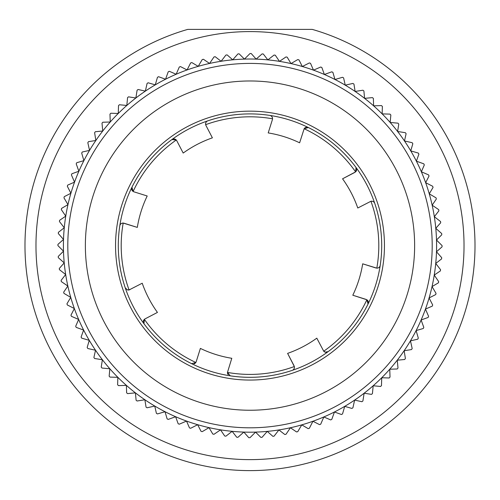 <?xml version="1.0" encoding="UTF-8"?>
<svg xmlns="http://www.w3.org/2000/svg" width="500" height="500" viewBox="0 0 500 500"><rect width="100%" height="100%" fill="white"/><g stroke="black" fill="none" stroke-linecap="round" stroke-linejoin="round"><path stroke-width="0.75" d="M475 245.613A225 225 0 0 0 312.244 29.388L187.756 29.388A225 225 0 0 0 250 470.613A225 225 0 0 0 475 245.613M131.669 189.3A3.294 3.294 0 0 1 131.95 187.213A131.706 131.706 0 0 1 380.219 265.356A131.706 131.706 0 0 1 125.231 287.787A131.706 131.706 0 0 1 131.95 187.213L133.138 191.45A3.294 3.294 0 0 0 133.912 191.812L133.138 191.45A128.8 128.8 0 0 1 176.269 140A3.294 3.294 0 0 1 176.756 140.7L176.269 140A3.294 3.294 0 0 0 173.925 138.931M125.738 288.744A3.294 3.294 0 0 1 125.231 287.787L127.362 289.875L129.069 289.95L142.225 283.219A114.144 114.144 0 0 0 157.444 312.413L145.087 318.856L157.444 312.413M127.362 289.875A3.294 3.294 0 0 0 129.869 289.656M192.069 363.85A3.294 3.294 0 0 1 191.6 363.663L195.844 362.469A3.294 3.294 0 0 0 196.2 361.7L200.381 348.406A114.144 114.144 0 0 0 231.794 358.294L227.463 372.425L230.256 375.831A131.706 131.706 0 0 0 292.181 370.381C293.837 369.75 294.556 368.469 294.337 366.538A128.8 128.8 0 0 1 227.463 372.425A3.294 3.294 0 0 0 228.175 374.625M194 363.869A3.294 3.294 0 0 0 195.844 362.475L196.2 361.7M368.325 301.881A3.294 3.294 0 0 0 366.863 299.769L368.05 304.012A131.706 131.706 0 0 1 328.119 351.65L325.175 352.137A3.294 3.294 0 0 1 323.731 351.219L325.175 352.137A3.294 3.294 0 0 0 326.781 352.231M328.119 351.65A3.294 3.294 0 0 1 327.025 352.175M271.644 116.381A3.294 3.294 0 0 1 272.394 119.637L268.206 132.925A114.144 114.144 0 0 1 299.619 142.812L304.156 128.75A3.294 3.294 0 0 1 308.4 127.556L304.156 128.75A128.8 128.8 0 0 1 355.606 171.875L342.556 178.806L354.913 172.362M206.119 122.156A3.294 3.294 0 0 0 205.662 124.681C205.444 122.75 206.163 121.469 207.819 120.838A131.706 131.706 0 0 1 269.744 115.394A3.294 3.294 0 0 1 271.419 116.169M269.744 115.394C271.488 115.719 272.419 116.856 272.538 118.794L272.394 119.637M207.819 120.838A3.294 3.294 0 0 0 206.144 122.119M205.662 124.681A3.294 3.294 0 0 0 205.956 125.481L205.662 124.681A128.8 128.8 0 0 1 272.538 118.794M212.394 137.838L205.956 125.481L212.394 137.838A114.144 114.144 0 0 0 183.194 153.056L176.756 140.7M131.95 187.213A131.706 131.706 0 0 1 171.881 139.569A3.294 3.294 0 0 1 173.612 138.938M171.881 139.569L176.269 140M131.675 189.344A3.294 3.294 0 0 0 133.138 191.45M147.2 195.994L133.912 191.812L147.2 195.994A114.144 114.144 0 0 0 137.312 227.4L123.188 223.069C121.244 223.194 120.106 224.125 119.781 225.869A3.294 3.294 0 0 1 124.025 223.219L137.312 227.4M191.6 363.663A131.706 131.706 0 0 1 143.963 323.725A3.294 3.294 0 0 1 143.419 322.587M143.319 321.681A3.294 3.294 0 0 1 145.087 318.856L144.394 319.344L143.963 323.725M292.181 370.381A3.294 3.294 0 0 0 293.856 369.1M293.881 369.069A3.294 3.294 0 0 0 294.337 366.538L287.606 353.381L294.044 365.737M287.606 353.381A114.144 114.144 0 0 0 316.806 338.162L323.731 351.219A128.8 128.8 0 0 0 366.863 299.769L352.8 295.225L366.087 299.406M368.05 304.012A3.294 3.294 0 0 0 368.331 301.919M373.456 201.731A3.294 3.294 0 0 0 370.931 201.269C372.863 201.056 374.144 201.775 374.769 203.431A131.706 131.706 0 0 1 380.219 265.356A3.294 3.294 0 0 1 376.812 268.15L362.688 263.819L375.975 268M380.219 265.356C379.894 267.094 378.756 268.025 376.812 268.15A128.8 128.8 0 0 0 370.931 201.269L357.775 208.006A114.144 114.144 0 0 0 342.556 178.806M374.769 203.431A3.294 3.294 0 0 0 373.494 201.756M308.4 127.556A131.706 131.706 0 0 1 356.037 167.494A3.294 3.294 0 0 1 356.675 169.225M356.681 169.537A3.294 3.294 0 0 1 355.606 171.875L356.037 167.494M352.8 295.225A114.144 114.144 0 0 0 362.688 263.819M67.806 245.613A182.194 182.194 0 0 1 250 63.412A182.194 182.194 0 0 1 432.194 245.613A182.194 182.194 0 0 1 250 427.806A182.194 182.194 0 0 1 67.806 245.613M436.587 245.613A186.588 186.588 0 0 0 67.969 204.625A186.588 186.588 0 0 0 421.125 319.975A186.588 186.588 0 0 0 436.587 245.613M85.369 245.613A164.631 164.631 0 0 1 250 80.975A164.631 164.631 0 0 1 414.631 245.613A164.631 164.631 0 0 1 250 410.244A164.631 164.631 0 0 1 85.369 245.613M244.431 59.106L250 53.537A192.075 192.075 0 0 1 251.225 53.537L256.15 59.125L262.062 53.913A192.075 192.075 0 0 1 263.281 53.994L267.85 59.881L274.075 55.05A192.075 192.075 0 0 1 275.287 55.206L279.475 61.369L285.994 56.938A192.075 192.075 0 0 1 287.194 57.175L290.988 63.581L297.769 59.569A192.075 192.075 0 0 1 298.956 59.881L302.331 66.513L309.356 62.938A192.075 192.075 0 0 1 310.519 63.319L313.475 70.156L320.706 67.025A192.075 192.075 0 0 1 321.844 67.481L324.369 74.488L331.781 71.819A192.075 192.075 0 0 1 332.887 72.344L334.969 79.494L342.531 77.294A192.075 192.075 0 0 1 343.606 77.888L345.231 85.156L352.919 83.438A192.075 192.075 0 0 1 353.95 84.1L355.119 91.45L362.9 90.219A192.075 192.075 0 0 1 363.888 90.944L364.588 98.356L372.431 97.613A192.075 192.075 0 0 1 373.375 98.4L373.606 105.844L381.481 105.594A192.075 192.075 0 0 1 382.375 106.438L382.144 113.881L390.012 114.125A192.075 192.075 0 0 1 390.85 115.025L390.15 122.438L397.994 123.175A192.075 192.075 0 0 1 398.775 124.125L397.606 131.481L405.387 132.713A192.075 192.075 0 0 1 406.106 133.706L404.481 140.975L412.175 142.694A192.075 192.075 0 0 1 412.825 143.731L410.75 150.881L418.312 153.075A192.075 192.075 0 0 1 418.9 154.156L416.381 161.163L423.794 163.831A192.075 192.075 0 0 1 424.312 164.938L421.356 171.775L428.587 174.9A192.075 192.075 0 0 1 429.031 176.044L425.65 182.681L432.675 186.256A192.075 192.075 0 0 1 433.05 187.425L429.256 193.831L436.037 197.844A192.075 192.075 0 0 1 436.337 199.031L432.156 205.188L438.669 209.619A192.075 192.075 0 0 1 438.9 210.825L434.331 216.706L440.556 221.537A192.075 192.075 0 0 1 440.706 222.756L435.781 228.337L441.694 233.55A192.075 192.075 0 0 1 441.769 234.775L436.5 240.037L442.075 245.613A192.075 192.075 0 0 1 442.069 246.838L436.481 251.762L441.694 257.669A192.075 192.075 0 0 1 441.613 258.894L435.731 263.456L440.556 269.681A192.075 192.075 0 0 1 440.4 270.9L434.244 275.087L438.669 281.6A192.075 192.075 0 0 1 438.438 282.806L432.031 286.594L436.037 293.375A192.075 192.075 0 0 1 435.731 294.562L429.094 297.944L432.675 304.962A192.075 192.075 0 0 1 432.287 306.131L425.456 309.088L428.587 316.319A192.075 192.075 0 0 1 428.131 317.456L421.125 319.975L423.794 327.388A192.075 192.075 0 0 1 423.269 328.5L416.119 330.575L418.312 338.144A192.075 192.075 0 0 1 417.719 339.212L410.456 340.838L412.175 348.525A192.075 192.075 0 0 1 411.512 349.562L404.156 350.725L405.387 358.506A192.075 192.075 0 0 1 404.669 359.5L397.256 360.2L397.994 368.044A192.075 192.075 0 0 1 397.212 368.981L389.769 369.219L390.012 377.094A192.075 192.075 0 0 1 389.175 377.981L381.731 377.75L381.481 385.625A192.075 192.075 0 0 1 380.588 386.463L373.175 385.763L372.431 393.606A192.075 192.075 0 0 1 371.488 394.381L364.131 393.219L362.9 401A192.075 192.075 0 0 1 361.906 401.719L354.637 400.094L352.919 407.781A192.075 192.075 0 0 1 351.881 408.438L344.731 406.356L342.531 413.925A192.075 192.075 0 0 1 341.456 414.513L334.45 411.987L331.781 419.4A192.075 192.075 0 0 1 330.669 419.919L323.837 416.962L320.706 424.194A192.075 192.075 0 0 1 319.562 424.644L312.931 421.262L309.356 428.281A192.075 192.075 0 0 1 308.188 428.656L301.775 424.869L297.769 431.65A192.075 192.075 0 0 1 296.575 431.95L290.419 427.762L285.994 434.281A192.075 192.075 0 0 1 284.788 434.506L278.9 429.944L274.075 436.169A192.075 192.075 0 0 1 272.856 436.319L267.269 431.394L262.062 437.306A192.075 192.075 0 0 1 260.837 437.375L255.569 432.113L250 437.681A192.075 192.075 0 0 1 248.775 437.681L243.85 432.094L237.938 437.306A192.075 192.075 0 0 1 236.719 437.225L232.15 431.337L225.925 436.169A192.075 192.075 0 0 1 224.713 436.012L220.525 429.85L214.006 434.281A192.075 192.075 0 0 1 212.806 434.05L209.013 427.638L202.231 431.65A192.075 192.075 0 0 1 201.044 431.337L197.669 424.706L190.644 428.281A192.075 192.075 0 0 1 189.481 427.9L186.525 421.069L179.294 424.194A192.075 192.075 0 0 1 178.156 423.738L175.631 416.731L168.219 419.4A192.075 192.075 0 0 1 167.113 418.875L165.031 411.725L157.469 413.925A192.075 192.075 0 0 1 156.394 413.331L154.769 406.062L147.081 407.781A192.075 192.075 0 0 1 146.05 407.125L144.881 399.769L137.1 401A192.075 192.075 0 0 1 136.113 400.275L135.412 392.863L127.569 393.606A192.075 192.075 0 0 1 126.625 392.819L126.394 385.375L118.519 385.625A192.075 192.075 0 0 1 117.625 384.781L117.856 377.337L109.987 377.094A192.075 192.075 0 0 1 109.15 376.194L109.85 368.781L102.006 368.044A192.075 192.075 0 0 1 101.225 367.094L102.394 359.738L94.612 358.506A192.075 192.075 0 0 1 93.894 357.512L95.519 350.244L87.825 348.525A192.075 192.075 0 0 1 87.175 347.488L89.25 340.337L81.688 338.144A192.075 192.075 0 0 1 81.1 337.062L83.619 330.056L76.206 327.388A192.075 192.075 0 0 1 75.688 326.281L78.644 319.444L71.413 316.319A192.075 192.075 0 0 1 70.969 315.175L74.35 308.538L67.325 304.962A192.075 192.075 0 0 1 66.95 303.794L70.744 297.387L63.963 293.375A192.075 192.075 0 0 1 63.663 292.188L67.844 286.031L61.331 281.6A192.075 192.075 0 0 1 61.1 280.394L65.669 274.513L59.444 269.681A192.075 192.075 0 0 1 59.294 268.463L64.219 262.881L58.306 257.669A192.075 192.075 0 0 1 58.231 256.444L63.5 251.181L57.925 245.613A192.075 192.075 0 0 1 57.931 244.381L63.519 239.456L58.306 233.55A192.075 192.075 0 0 1 58.388 232.325L64.269 227.763L59.444 221.537A192.075 192.075 0 0 1 59.6 220.319L65.756 216.137L61.331 209.619A192.075 192.075 0 0 1 61.562 208.412L67.969 204.625L63.963 197.844A192.075 192.075 0 0 1 64.269 196.656L70.906 193.275L67.325 186.256A192.075 192.075 0 0 1 67.713 185.094L74.544 182.131L71.413 174.9A192.075 192.075 0 0 1 71.869 173.762L78.875 171.244L76.206 163.831A192.075 192.075 0 0 1 76.731 162.719L83.881 160.644L81.688 153.075A192.075 192.075 0 0 1 82.281 152.006L89.544 150.381L87.825 142.694A192.075 192.075 0 0 1 88.488 141.656L95.844 140.494L94.612 132.713A192.075 192.075 0 0 1 95.331 131.725L102.744 131.019L102.006 123.175A192.075 192.075 0 0 1 102.788 122.238L110.231 122L109.987 114.125A192.075 192.075 0 0 1 110.825 113.238L118.269 113.469L118.519 105.594A192.075 192.075 0 0 1 119.412 104.756L126.825 105.456L127.569 97.613A192.075 192.075 0 0 1 128.512 96.838L135.869 98L137.1 90.219A192.075 192.075 0 0 1 138.094 89.5L145.363 91.125L147.081 83.438A192.075 192.075 0 0 1 148.119 82.781L155.269 84.862L157.469 77.294A192.075 192.075 0 0 1 158.544 76.706L165.55 79.231L168.219 71.819A192.075 192.075 0 0 1 169.331 71.3L176.163 74.256L179.294 67.025A192.075 192.075 0 0 1 180.438 66.575L187.069 69.956L190.644 62.938A192.075 192.075 0 0 1 191.812 62.562L198.225 66.35L202.231 59.569A192.075 192.075 0 0 1 203.425 59.269L209.581 63.456L214.006 56.938A192.075 192.075 0 0 1 215.212 56.712L221.1 61.275L225.925 55.05A192.075 192.075 0 0 1 227.144 54.9L232.731 59.825L237.938 53.913A192.075 192.075 0 0 1 239.163 53.844L244.431 59.106M115.55 245.613A134.45 134.45 0 0 0 250 380.062A134.45 134.45 0 0 0 384.45 245.613A134.45 134.45 0 0 0 250 111.156A134.45 134.45 0 0 0 115.55 245.613M464.025 245.613A214.025 214.025 0 0 0 250 31.587A214.025 214.025 0 0 0 35.975 245.613A214.025 214.025 0 0 0 250 459.631A214.025 214.025 0 0 0 464.025 245.613M125.231 287.787A131.706 131.706 0 0 1 119.781 225.869M129.069 289.95A128.8 128.8 0 0 1 123.188 223.069M195.844 362.469A128.8 128.8 0 0 1 144.394 319.344"/></g></svg>
